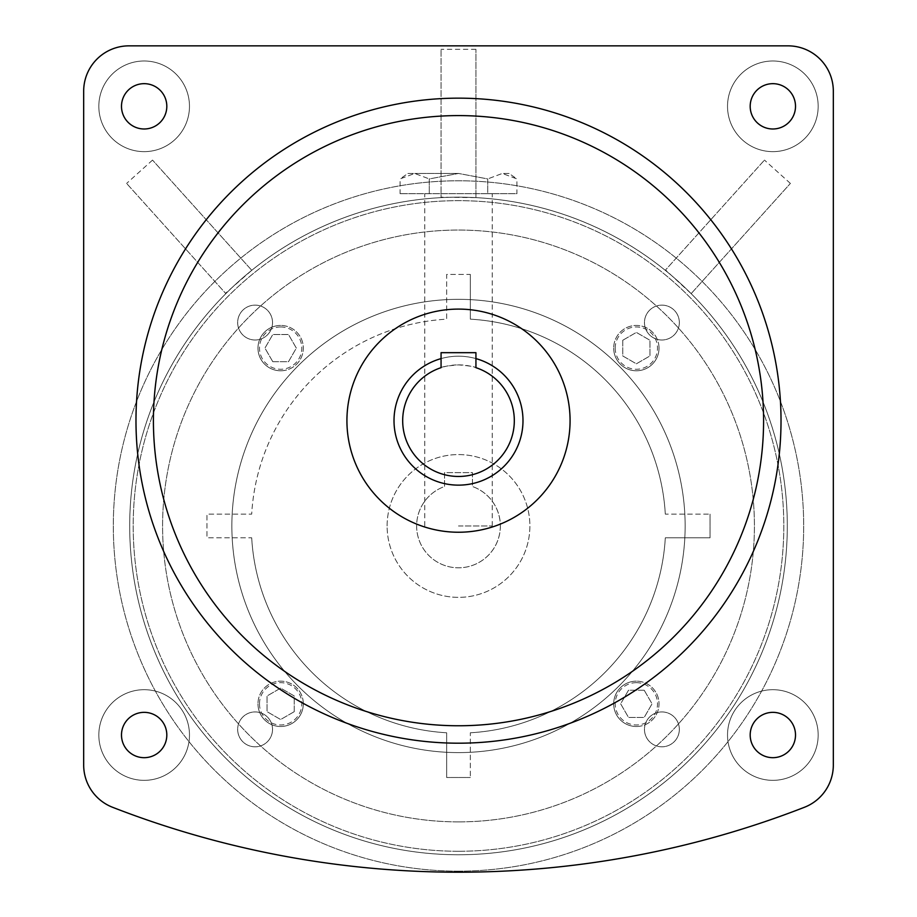 <?xml version="1.0" encoding="UTF-8"?>
<svg xmlns="http://www.w3.org/2000/svg" width="917" height="917" viewBox="0 0 917 917"><rect width="100%" height="100%" fill="white"/><g stroke="black" fill="none" stroke-linecap="round" stroke-linejoin="round"><path stroke-width="0.69" stroke-dasharray="4.58 3.44" d="M458.5 525.968L492.234 525.968L458.5 525.968M458.5 193.682L492.234 193.682L458.5 193.682M509.095 173.451L502.321 173.451L509.095 173.451L516.924 178.93L502.321 173.451L487.718 178.93L502.321 173.451L516.924 178.93L516.924 193.682L487.718 193.682L516.924 193.682M407.905 173.451L414.679 173.451L407.905 173.451L400.076 178.93L414.679 173.451L429.282 178.93L458.5 173.451L487.718 178.93L487.718 193.682L400.076 193.682L487.718 193.682L487.718 178.93L458.5 173.451L429.282 178.93L429.282 193.682L429.282 178.93L414.679 173.451L400.076 178.93L400.076 193.682M458.5 173.451L414.679 173.451L458.5 173.451M500.338 525.968A41.838 41.838 0 0 1 458.5 567.806A41.838 41.838 0 0 1 444.55 486.514L444.55 472.622L472.45 472.622L472.45 486.514A41.838 41.838 0 0 1 458.5 567.806A41.838 41.838 0 0 1 444.55 486.514L444.55 472.622L472.45 472.622L472.45 486.514A41.838 41.838 0 0 1 500.338 525.968M387.112 525.968A71.388 71.388 0 0 1 458.5 454.58A71.388 71.388 0 0 1 529.888 525.968A71.388 71.388 0 0 1 458.5 597.357A71.388 71.388 0 0 1 387.112 525.968A71.388 71.388 0 0 1 458.5 454.58A71.388 71.388 0 0 1 529.888 525.968A71.388 71.388 0 0 1 458.5 597.357A71.388 71.388 0 0 1 387.112 525.968M659.025 348.105A22.661 22.661 0 0 0 636.352 325.443A22.661 22.661 0 0 0 613.691 348.105A22.661 22.661 0 0 1 636.352 325.443A22.661 22.661 0 0 1 659.025 348.105A22.661 22.661 0 0 1 636.352 370.777A22.661 22.661 0 0 1 613.691 348.105A22.661 22.661 0 0 0 636.352 370.777A22.661 22.661 0 0 0 659.025 348.105A22.661 22.661 0 0 1 636.352 370.777A22.661 22.661 0 0 1 613.691 348.105M636.352 726.493A22.661 22.661 0 0 0 659.025 703.82A22.661 22.661 0 0 0 636.352 681.159A22.661 22.661 0 0 1 659.025 703.82A22.661 22.661 0 0 1 636.352 726.493A22.661 22.661 0 0 1 613.691 703.82A22.661 22.661 0 0 1 636.352 681.159A22.661 22.661 0 0 0 613.691 703.82A22.661 22.661 0 0 0 636.352 726.493A22.661 22.661 0 0 1 613.691 703.82A22.661 22.661 0 0 1 636.352 681.159M303.309 703.82A22.661 22.661 0 0 0 280.648 681.159A22.661 22.661 0 0 0 257.975 703.82A22.661 22.661 0 0 1 280.648 681.159A22.661 22.661 0 0 1 303.309 703.82A22.661 22.661 0 0 1 280.648 726.493A22.661 22.661 0 0 1 257.975 703.82A22.661 22.661 0 0 0 280.648 726.493A22.661 22.661 0 0 0 303.309 703.82A22.661 22.661 0 0 1 280.648 726.493A22.661 22.661 0 0 1 257.975 703.82M679.337 322.566A17.434 17.434 0 0 1 661.902 340.001A17.434 17.434 0 0 1 644.468 322.566A17.434 17.434 0 0 1 661.902 305.132A17.434 17.434 0 0 1 679.337 322.566A17.434 17.434 0 0 1 661.902 340.001A17.434 17.434 0 0 1 644.468 322.566A17.434 17.434 0 0 1 661.902 305.132A17.434 17.434 0 0 1 679.337 322.566M679.337 729.37A17.434 17.434 0 0 1 661.902 746.805A17.434 17.434 0 0 1 644.468 729.37A17.434 17.434 0 0 1 661.902 711.936A17.434 17.434 0 0 1 679.337 729.37A17.434 17.434 0 0 1 661.902 746.805A17.434 17.434 0 0 1 644.468 729.37A17.434 17.434 0 0 1 661.902 711.936A17.434 17.434 0 0 1 679.337 729.37M272.532 729.37A17.434 17.434 0 0 1 255.098 746.805A17.434 17.434 0 0 1 237.663 729.37A17.434 17.434 0 0 1 255.098 711.936A17.434 17.434 0 0 1 272.532 729.37A17.434 17.434 0 0 1 255.098 746.805A17.434 17.434 0 0 1 237.663 729.37A17.434 17.434 0 0 1 255.098 711.936A17.434 17.434 0 0 1 272.532 729.37M280.648 370.777A22.661 22.661 0 0 0 303.309 348.105A22.661 22.661 0 0 0 280.648 325.443A22.661 22.661 0 0 1 303.309 348.105A22.661 22.661 0 0 1 280.648 370.777A22.661 22.661 0 0 1 257.975 348.105A22.661 22.661 0 0 1 280.648 325.443A22.661 22.661 0 0 0 257.975 348.105A22.661 22.661 0 0 0 280.648 370.777A22.661 22.661 0 0 1 257.975 348.105A22.661 22.661 0 0 1 280.648 325.443M272.532 322.566A17.434 17.434 0 0 1 255.098 340.001A17.434 17.434 0 0 1 237.663 322.566A17.434 17.434 0 0 1 255.098 305.132A17.434 17.434 0 0 1 272.532 322.566A17.434 17.434 0 0 1 255.098 340.001A17.434 17.434 0 0 1 237.663 322.566A17.434 17.434 0 0 1 255.098 305.132A17.434 17.434 0 0 1 272.532 322.566M685.137 525.968A226.637 226.637 0 0 1 458.5 752.605A226.637 226.637 0 0 1 231.863 525.968A226.637 226.637 0 0 1 458.5 299.332A226.637 226.637 0 0 1 685.137 525.968A226.637 226.637 0 0 1 458.5 752.605A226.637 226.637 0 0 1 231.863 525.968A226.637 226.637 0 0 1 458.5 299.332A226.637 226.637 0 0 1 685.137 525.968M441.066 358.604A64.465 64.465 0 0 1 522.965 420.674A64.465 64.465 0 0 1 458.5 485.139A64.465 64.465 0 0 1 394.035 420.674A64.465 64.465 0 0 1 475.934 358.604M458.5 364.886A55.788 55.788 0 0 1 475.934 367.671C474.914 366.731 469.103 365.791 458.5 364.886C447.909 365.791 442.097 366.72 441.066 367.671A55.788 55.788 0 0 1 458.5 364.886M475.934 367.671L475.934 352.678L441.066 352.678L441.066 367.671M570.076 420.674A111.576 111.576 0 0 0 458.5 309.098A111.576 111.576 0 0 0 346.924 420.674A111.576 111.576 0 0 0 458.5 532.238A111.576 111.576 0 0 0 570.076 420.674M98.83 735.021A45.323 45.323 0 0 1 144.152 689.687A45.323 45.323 0 0 1 189.475 735.021A45.323 45.323 0 0 1 144.152 780.344A45.323 45.323 0 0 1 98.83 735.021A45.323 45.323 0 0 1 144.152 689.687A45.323 45.323 0 0 1 189.475 735.021A45.323 45.323 0 0 1 144.152 780.344A45.323 45.323 0 0 1 98.83 735.021M727.525 735.021A45.323 45.323 0 0 1 772.848 689.687A45.323 45.323 0 0 1 818.17 735.021A45.323 45.323 0 0 1 772.848 780.344A45.323 45.323 0 0 1 727.525 735.021A45.323 45.323 0 0 1 772.848 689.687A45.323 45.323 0 0 1 818.17 735.021A45.323 45.323 0 0 1 772.848 780.344A45.323 45.323 0 0 1 727.525 735.021M727.525 106.326A45.323 45.323 0 0 1 772.848 60.992A45.323 45.323 0 0 1 818.17 106.326A45.323 45.323 0 0 1 772.848 151.649A45.323 45.323 0 0 1 727.525 106.326A45.323 45.323 0 0 1 772.848 60.992A45.323 45.323 0 0 1 818.17 106.326A45.323 45.323 0 0 1 772.848 151.649A45.323 45.323 0 0 1 727.525 106.326M98.83 106.326A45.323 45.323 0 0 1 144.152 60.992A45.323 45.323 0 0 1 189.475 106.326A45.323 45.323 0 0 1 144.152 151.649A45.323 45.323 0 0 1 98.83 106.326A45.323 45.323 0 0 1 144.152 60.992A45.323 45.323 0 0 1 189.475 106.326A45.323 45.323 0 0 1 144.152 151.649A45.323 45.323 0 0 1 98.83 106.326M144.152 83.665A22.661 22.661 0 0 1 166.814 106.326A22.661 22.661 0 0 1 144.152 128.988A22.661 22.661 0 0 1 121.491 106.326A22.661 22.661 0 0 1 144.152 83.665M121.491 735.021A22.661 22.661 0 0 1 144.152 712.349A22.661 22.661 0 0 1 166.814 735.021A22.661 22.661 0 0 1 144.152 757.683A22.661 22.661 0 0 1 121.491 735.021M772.848 757.683A22.661 22.661 0 0 1 750.186 735.021A22.661 22.661 0 0 1 772.848 712.349A22.661 22.661 0 0 1 795.509 735.021A22.661 22.661 0 0 1 772.848 757.683M795.509 106.326A22.661 22.661 0 0 1 772.848 128.988A22.661 22.661 0 0 1 750.186 106.326A22.661 22.661 0 0 1 772.848 83.665A22.661 22.661 0 0 1 795.509 106.326M763.586 420.674A305.086 305.086 0 0 1 458.5 725.76A305.086 305.086 0 0 1 153.414 420.674A305.086 305.086 0 0 1 458.5 115.588A305.086 305.086 0 0 1 763.586 420.674M781.02 420.674A322.52 322.52 0 0 0 458.5 98.153A322.52 322.52 0 0 0 135.98 420.674A322.52 322.52 0 0 0 458.5 743.194A322.52 322.52 0 0 0 781.02 420.674M458.5 871.15A345.182 345.182 0 0 0 803.682 525.968A345.182 345.182 0 0 0 458.5 180.787A345.182 345.182 0 0 0 113.318 525.968A345.182 345.182 0 0 0 458.5 871.15A345.182 345.182 0 0 0 803.682 525.968A345.182 345.182 0 0 0 458.5 180.787A345.182 345.182 0 0 0 113.318 525.968A345.182 345.182 0 0 0 458.5 871.15M458.5 821.884A295.916 295.916 0 0 0 754.416 525.968A295.916 295.916 0 0 0 458.5 230.052A295.916 295.916 0 0 0 162.584 525.968A295.916 295.916 0 0 0 458.5 821.884A295.916 295.916 0 0 0 754.416 525.968A295.916 295.916 0 0 0 458.5 230.052A295.916 295.916 0 0 0 162.584 525.968A295.916 295.916 0 0 0 458.5 821.884M458.5 851.274A325.306 325.306 0 0 0 783.806 525.968A325.306 325.306 0 0 0 458.5 200.663A325.306 325.306 0 0 0 133.194 525.968A325.306 325.306 0 0 0 458.5 851.274A325.306 325.306 0 0 0 783.806 525.968A325.306 325.306 0 0 0 458.5 200.663A325.306 325.306 0 0 0 133.194 525.968A325.306 325.306 0 0 0 458.5 851.274M458.5 854.759A328.79 328.79 0 0 0 787.29 525.968A328.79 328.79 0 0 0 458.5 197.178A328.79 328.79 0 0 0 129.71 525.968A328.79 328.79 0 0 0 762.222 651.895A328.79 328.79 0 0 0 225.846 293.635A328.79 328.79 0 0 0 458.5 854.759M665.306 514.128A207.139 207.139 0 0 0 470.341 319.162A207.139 207.139 0 0 1 665.306 514.128L710.033 514.128L665.306 514.128M470.341 732.775A207.139 207.139 0 0 0 665.306 537.809A207.139 207.139 0 0 1 470.341 732.775L470.341 777.501L470.341 732.775M251.694 537.809A207.139 207.139 0 0 0 446.659 732.775A207.139 207.139 0 0 1 251.694 537.809L206.967 537.809L251.694 537.809M710.033 537.809L665.306 537.809L710.033 537.809L710.033 514.128L710.033 537.809M470.341 274.435L470.341 319.162L470.341 274.435L446.659 274.435L446.659 319.162A207.139 207.139 0 0 0 251.694 514.128L206.967 514.128L206.967 537.809L206.967 514.128L251.694 514.128A207.139 207.139 0 0 1 446.659 319.162L446.659 274.435L470.341 274.435M446.659 777.501L446.659 732.775L446.659 777.501L470.341 777.501L446.659 777.501M787.99 45.85L129.01 45.85A45.323 45.323 0 0 0 83.676 91.173L83.676 765.03A45.323 45.323 0 0 0 112.573 807.281A954.104 954.104 0 0 0 804.427 807.281A45.323 45.323 0 0 0 833.324 765.03L833.324 91.173A45.323 45.323 0 0 0 787.99 45.85M251.453 269.965L152.531 160.097L251.762 270.309L225.536 293.291L126.615 183.423L225.536 293.291M152.531 160.097L126.615 183.423M691.464 293.291L790.385 183.423L691.154 293.635L665.547 269.965L764.469 160.097L665.547 269.965M790.385 183.423L764.469 160.097M475.934 197.178L475.934 49.335L475.934 197.636L441.066 197.178L441.066 49.335L441.066 197.178M475.934 49.335L441.066 49.335M272.796 361.711L264.944 348.105L272.796 334.51L288.488 334.51L296.34 348.105L288.488 361.711L272.796 361.711L264.944 348.105L272.796 334.51L288.488 334.51L296.34 348.105L288.488 361.711L272.796 361.711M294.242 711.672L280.648 719.524L267.042 711.672L267.042 695.969L280.648 688.128L294.242 695.969L294.242 711.672L280.648 719.524L267.042 711.672L267.042 695.969L280.648 688.128L294.242 695.969L294.242 711.672M644.204 690.226L652.056 703.82L644.204 717.426L628.512 717.426L620.66 703.82L628.512 690.226L644.204 690.226L652.056 703.82L644.204 717.426L628.512 717.426L620.66 703.82L628.512 690.226L644.204 690.226M622.758 340.264L636.352 332.413L649.958 340.264L649.958 355.956L636.352 363.808L622.758 355.956L622.758 340.264L636.352 332.413L649.958 340.264L649.958 355.956L636.352 363.808L622.758 355.956L622.758 340.264M615.204 348.105A21.148 21.148 0 0 1 636.352 326.956A21.148 21.148 0 0 1 657.512 348.105A21.148 21.148 0 0 1 636.352 369.264A21.148 21.148 0 0 1 615.204 348.105M636.352 682.672A21.148 21.148 0 0 1 657.512 703.82A21.148 21.148 0 0 1 636.352 724.98A21.148 21.148 0 0 1 615.204 703.82A21.148 21.148 0 0 1 636.352 682.672M259.488 703.82A21.148 21.148 0 0 1 280.648 682.672A21.148 21.148 0 0 1 301.796 703.82A21.148 21.148 0 0 1 280.648 724.98A21.148 21.148 0 0 1 259.488 703.82M280.648 326.956A21.148 21.148 0 0 1 301.796 348.105A21.148 21.148 0 0 1 280.648 369.264A21.148 21.148 0 0 1 259.488 348.105A21.148 21.148 0 0 1 280.648 326.956M492.234 525.968L492.234 193.682M424.766 525.968L424.766 193.682"/><path stroke-width="1.38" d="M475.934 358.604A64.465 64.465 0 0 1 458.5 485.139A64.465 64.465 0 0 1 441.066 358.604M475.934 367.671A55.788 55.788 0 0 1 458.5 476.462A55.788 55.788 0 0 1 441.066 367.671L441.066 352.678L475.934 352.678L475.934 367.671A55.788 55.788 0 0 1 458.5 476.462A55.788 55.788 0 0 1 441.066 367.671M570.076 420.674A111.576 111.576 0 0 0 458.5 309.098A111.576 111.576 0 0 0 346.924 420.674A111.576 111.576 0 0 0 458.5 532.238A111.576 111.576 0 0 0 570.076 420.674M144.152 128.988A22.661 22.661 0 0 0 166.814 106.326A22.661 22.661 0 0 0 144.152 83.665A22.661 22.661 0 0 0 121.491 106.326A22.661 22.661 0 0 0 144.152 128.988M166.814 735.021A22.661 22.661 0 0 0 144.152 712.349A22.661 22.661 0 0 0 121.491 735.021A22.661 22.661 0 0 0 144.152 757.683A22.661 22.661 0 0 0 166.814 735.021M772.848 712.349A22.661 22.661 0 0 0 750.186 735.021A22.661 22.661 0 0 0 772.848 757.683A22.661 22.661 0 0 0 795.509 735.021A22.661 22.661 0 0 0 772.848 712.349M750.186 106.326A22.661 22.661 0 0 0 772.848 128.988A22.661 22.661 0 0 0 795.509 106.326A22.661 22.661 0 0 0 772.848 83.665A22.661 22.661 0 0 0 750.186 106.326M153.414 420.674A305.086 305.086 0 0 0 458.5 725.76A305.086 305.086 0 0 0 763.586 420.674A305.086 305.086 0 0 0 458.5 115.588A305.086 305.086 0 0 0 153.414 420.674M781.02 420.674A322.52 322.52 0 0 0 458.5 98.153A322.52 322.52 0 0 0 135.98 420.674A322.52 322.52 0 0 0 458.5 743.194A322.52 322.52 0 0 0 781.02 420.674M833.324 765.03L833.324 91.173A45.323 45.323 0 0 0 787.99 45.85L129.01 45.85A45.323 45.323 0 0 0 83.676 91.173L83.676 765.03A45.323 45.323 0 0 0 112.573 807.281A954.104 954.104 0 0 0 804.427 807.281A45.323 45.323 0 0 0 833.324 765.03"/></g></svg>
